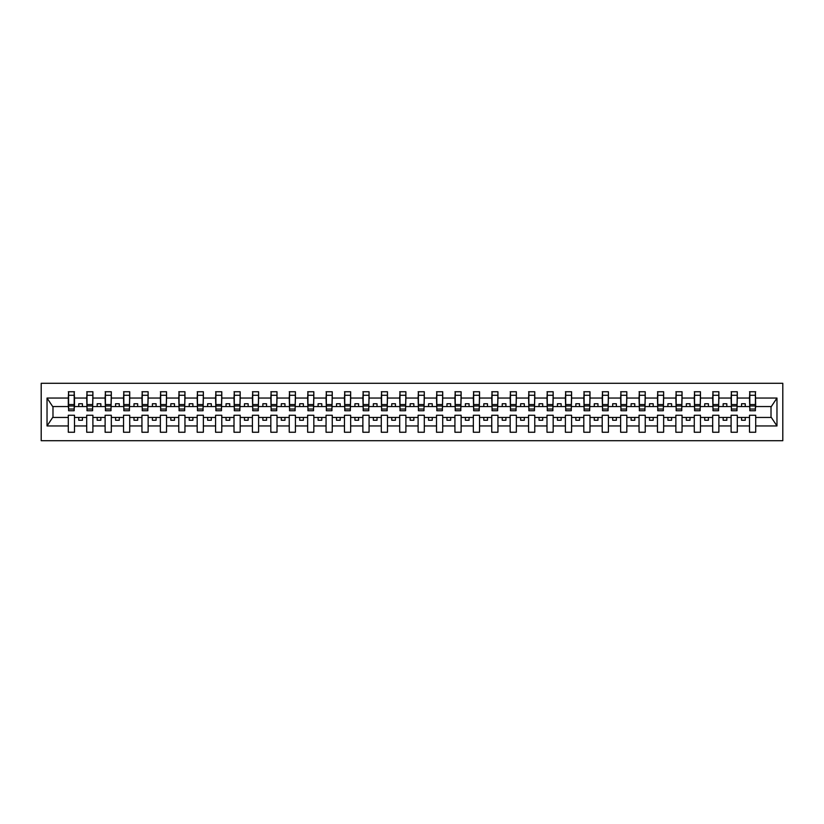 <?xml version="1.0" encoding="UTF-8"?>
<svg xmlns="http://www.w3.org/2000/svg" width="824" height="824" viewBox="0 0 824 824"><rect width="100%" height="100%" fill="white"/><g stroke="black" fill="none" stroke-linecap="round" stroke-linejoin="round"><path stroke-width="1.24" d="M41.2 440.716L782.8 440.716L782.8 383.284L41.2 383.284L41.2 440.716M755.402 408.756L755.701 406.551L771.316 406.551L776.97 398.043L776.97 425.957L755.701 425.957L755.701 415.244L749.51 415.244L749.51 417.449L737.284 417.449L737.284 415.244L731.104 415.244L731.104 417.449L718.878 417.449L718.878 415.244L712.688 415.244L712.688 417.449L700.462 417.449L700.462 415.244L694.282 415.244L694.282 417.449L682.056 417.449L682.056 415.244L675.865 415.244L675.865 417.449L663.639 417.449L663.639 415.244L657.459 415.244L657.459 417.449L645.233 417.449L645.233 415.244L639.043 415.244L639.043 417.449L626.817 417.449L626.817 415.244L620.637 415.244L620.637 417.449L608.411 417.449L608.411 415.244L602.22 415.244L602.22 417.449L589.994 417.449L589.994 415.244L583.814 415.244L583.814 417.449L571.588 417.449L571.588 415.244L565.398 415.244L565.398 417.449L553.172 417.449L553.172 415.244L546.992 415.244L546.992 417.449L534.766 417.449L534.766 415.244L528.575 415.244L528.575 417.449L516.349 417.449L516.349 415.244L510.169 415.244L510.169 417.449L497.943 417.449L497.943 415.244L491.753 415.244L491.753 417.449L479.537 417.449L479.537 415.244L473.347 415.244L473.347 417.449L461.121 417.449L461.121 415.244L454.93 415.244L454.93 417.449L442.715 417.449L442.715 415.244L436.524 415.244L436.524 417.449L424.298 417.449L424.298 415.244L418.108 415.244L418.108 417.449L405.892 417.449L405.892 415.244L399.702 415.244L399.702 417.449L387.476 417.449L387.476 415.244L381.285 415.244L381.285 417.449L369.07 417.449L369.07 415.244L362.879 415.244L362.879 417.449L350.653 417.449L350.653 415.244L344.463 415.244L344.463 417.449L332.247 417.449L332.247 415.244L326.057 415.244L326.057 417.449L313.831 417.449L313.831 415.244L307.651 415.244L307.651 417.449L295.425 417.449L295.425 415.244L289.234 415.244L289.234 417.449L277.008 417.449L277.008 415.244L270.828 415.244L270.828 417.449L258.602 417.449L258.602 415.244L252.412 415.244L252.412 417.449L240.186 417.449L240.186 415.244L234.006 415.244L234.006 417.449L221.78 417.449L221.78 415.244L215.589 415.244L215.589 417.449L203.363 417.449L203.363 415.244L197.183 415.244L197.183 417.449L184.957 417.449L184.957 415.244L178.767 415.244L178.767 417.449L166.541 417.449L166.541 415.244L160.361 415.244L160.361 417.449L148.135 417.449L148.135 415.244L141.944 415.244L141.944 417.449L129.718 417.449L129.718 415.244L123.538 415.244L123.538 417.449L111.312 417.449L111.312 415.244L105.122 415.244L105.122 417.449L92.896 417.449L92.896 415.244L86.716 415.244L86.716 417.449L74.49 417.449L74.49 415.244L68.299 415.244L68.299 417.449L52.684 417.449L47.03 425.957L47.03 398.043L52.684 406.551L68.299 406.551L68.299 398.043L47.03 398.043M755.701 425.957L755.701 432.25L749.51 432.25L749.51 417.449M749.51 425.957L737.284 425.957L737.284 432.25L731.104 432.25L731.104 417.449M737.284 425.957L737.284 417.449M731.104 425.957L718.878 425.957L718.878 432.25L712.688 432.25L712.688 417.449M718.878 425.957L718.878 417.449M712.688 425.957L700.462 425.957L700.462 432.25L694.282 432.25L694.282 417.449M700.462 425.957L700.462 417.449M694.282 425.957L682.056 425.957L682.056 432.25L675.865 432.25L675.865 417.449M682.056 425.957L682.056 417.449M675.865 425.957L663.639 425.957L663.639 432.25L657.459 432.25L657.459 417.449M663.639 425.957L663.639 417.449M657.459 425.957L645.233 425.957L645.233 432.25L639.043 432.25L639.043 417.449M645.233 425.957L645.233 417.449M639.043 425.957L626.817 425.957L626.817 432.25L620.637 432.25L620.637 417.449M626.817 425.957L626.817 417.449M620.637 425.957L608.411 425.957L608.411 432.25L602.22 432.25L602.22 417.449M608.411 425.957L608.411 417.449M602.22 425.957L589.994 425.957L589.994 432.25L583.814 432.25L583.814 417.449M589.994 425.957L589.994 417.449M583.814 425.957L571.588 425.957L571.588 432.25L565.398 432.25L565.398 417.449M571.588 425.957L571.588 417.449M565.398 425.957L553.172 425.957L553.172 432.25L546.992 432.25L546.992 417.449M553.172 425.957L553.172 417.449M546.992 425.957L534.766 425.957L534.766 432.25L528.575 432.25L528.575 417.449M534.766 425.957L534.766 417.449M528.575 425.957L516.349 425.957L516.349 432.25L510.169 432.25L510.169 417.449M516.349 425.957L516.349 417.449M510.169 425.957L497.943 425.957L497.943 432.25L491.753 432.25L491.753 417.449M497.943 425.957L497.943 417.449M491.753 425.957L479.537 425.957L479.537 432.25L473.347 432.25L473.347 417.449M479.537 425.957L479.537 417.449M473.347 425.957L461.121 425.957L461.121 432.25L454.93 432.25L454.93 417.449M461.121 425.957L461.121 417.449M454.93 425.957L442.715 425.957L442.715 432.25L436.524 432.25L436.524 417.449M442.715 425.957L442.715 417.449M436.524 425.957L424.298 425.957L424.298 432.25L418.108 432.25L418.108 417.449M424.298 425.957L424.298 417.449M418.108 425.957L405.892 425.957L405.892 432.25L399.702 432.25L399.702 417.449M405.892 425.957L405.892 417.449M399.702 425.957L387.476 425.957L387.476 432.25L381.285 432.25L381.285 417.449M387.476 425.957L387.476 417.449M381.285 425.957L369.07 425.957L369.07 432.25L362.879 432.25L362.879 417.449M369.07 425.957L369.07 417.449M362.879 425.957L350.653 425.957L350.653 432.25L344.463 432.25L344.463 417.449M350.653 425.957L350.653 417.449M344.463 425.957L332.247 425.957L332.247 432.25L326.057 432.25L326.057 417.449M332.247 425.957L332.247 417.449M326.057 425.957L313.831 425.957L313.831 432.25L307.651 432.25L307.651 417.449M313.831 425.957L313.831 417.449M307.651 425.957L295.425 425.957L295.425 432.25L289.234 432.25L289.234 417.449M295.425 425.957L295.425 417.449M289.234 425.957L277.008 425.957L277.008 432.25L270.828 432.25L270.828 417.449M277.008 425.957L277.008 417.449M270.828 425.957L258.602 425.957L258.602 432.25L252.412 432.25L252.412 417.449M258.602 425.957L258.602 417.449M252.412 425.957L240.186 425.957L240.186 432.25L234.006 432.25L234.006 417.449M240.186 425.957L240.186 417.449M234.006 425.957L221.78 425.957L221.78 432.25L215.589 432.25L215.589 417.449M221.78 425.957L221.78 417.449M215.589 425.957L203.363 425.957L203.363 432.25L197.183 432.25L197.183 417.449M203.363 425.957L203.363 417.449M197.183 425.957L184.957 425.957L184.957 432.25L178.767 432.25L178.767 417.449M184.957 425.957L184.957 417.449M178.767 425.957L166.541 425.957L166.541 432.25L160.361 432.25L160.361 417.449M166.541 425.957L166.541 417.449M160.361 425.957L148.135 425.957L148.135 432.25L141.944 432.25L141.944 417.449M148.135 425.957L148.135 417.449M141.944 425.957L129.718 425.957L129.718 432.25L123.538 432.25L123.538 417.449M129.718 425.957L129.718 417.449M123.538 425.957L111.312 425.957L111.312 432.25L105.122 432.25L105.122 417.449M111.312 425.957L111.312 417.449M105.122 425.957L92.896 425.957L92.896 432.25L86.716 432.25L86.716 417.449M92.896 425.957L92.896 417.449M749.809 409.034L755.402 409.034L755.402 410.743L749.809 410.743L749.809 391.75L749.51 398.043L737.284 398.043L736.996 408.756M749.809 408.756L749.51 398.043M731.393 409.034L736.996 409.034L736.996 410.743L731.393 410.743L731.393 391.75L731.104 398.043L718.878 398.043L718.579 408.756M731.393 408.756L731.104 398.043M712.987 409.034L718.579 409.034L718.579 410.743L712.987 410.743L712.987 391.75L712.688 398.043L700.462 398.043L700.173 408.756M712.987 408.756L712.688 398.043M694.57 409.034L700.173 409.034L700.173 410.743L694.57 410.743L694.57 391.75L694.282 398.043L682.056 398.043L681.757 408.756M694.57 408.756L694.282 398.043M676.164 409.034L681.757 409.034L681.757 410.743L676.164 410.743L676.164 391.75L675.865 398.043L663.639 398.043L663.351 408.756M676.164 408.756L675.865 398.043M657.748 409.034L663.351 409.034L663.351 410.743L657.748 410.743L657.748 391.75L657.459 398.043L645.233 398.043L644.934 408.756M657.748 408.756L657.459 398.043M639.342 409.034L644.934 409.034L644.934 410.743L639.342 410.743L639.342 391.75L639.043 398.043L626.817 398.043L626.528 408.756M639.342 408.756L639.043 398.043M620.925 409.034L626.528 409.034L626.528 410.743L620.925 410.743L620.925 391.75L620.637 398.043L608.411 398.043L608.112 408.756M620.925 408.756L620.637 398.043M602.519 409.034L608.112 409.034L608.112 410.743L602.519 410.743L602.519 391.75L602.22 398.043L589.994 398.043L589.706 408.756M602.519 408.756L602.22 398.043M584.103 409.034L589.706 409.034L589.706 410.743L584.103 410.743L584.103 391.75L583.814 398.043L571.588 398.043L571.289 408.756M584.103 408.756L583.814 398.043M565.697 409.034L571.289 409.034L571.289 410.743L565.697 410.743L565.697 391.75L565.398 398.043L553.172 398.043L552.883 408.756M565.697 408.756L565.398 398.043M547.28 409.034L552.883 409.034L552.883 410.743L547.28 410.743L547.28 391.75L546.992 398.043L534.766 398.043L534.467 408.756M547.28 408.756L546.992 398.043M528.874 409.034L534.467 409.034L534.467 410.743L528.874 410.743L528.874 391.75L528.575 398.043L516.349 398.043L516.061 408.756M528.874 408.756L528.575 398.043M510.458 409.034L516.061 409.034L516.061 410.743L510.458 410.743L510.458 391.75L510.169 398.043L497.943 398.043L497.644 408.756M510.458 408.756L510.169 398.043M492.052 409.034L497.644 409.034L497.644 410.743L492.052 410.743L492.052 391.75L491.753 398.043L479.537 398.043L479.238 408.756M492.052 408.756L491.753 398.043M473.646 409.034L479.238 409.034L479.238 410.743L473.646 410.743L473.646 391.75L473.347 398.043L461.121 398.043L460.822 408.756M473.646 408.756L473.347 398.043M455.229 409.034L460.822 409.034L460.822 410.743L455.229 410.743L455.229 391.75L454.93 398.043L442.715 398.043L442.416 408.756M455.229 408.756L454.93 398.043M436.823 409.034L442.416 409.034L442.416 410.743L436.823 410.743L436.823 391.75L436.524 398.043L424.298 398.043L424 408.756M436.823 408.756L436.524 398.043M418.407 409.034L424 409.034L424 410.743L418.407 410.743L418.407 391.75L418.108 398.043L405.892 398.043L405.593 408.756M418.407 408.756L418.108 398.043M400.001 409.034L405.593 409.034L405.593 410.743L400.001 410.743L400.001 391.75L399.702 398.043L387.476 398.043L387.177 408.756M400.001 408.756L399.702 398.043M381.584 409.034L387.177 409.034L387.177 410.743L381.584 410.743L381.584 391.75L381.285 398.043L369.07 398.043L368.771 408.756M381.584 408.756L381.285 398.043M363.178 409.034L368.771 409.034L368.771 410.743L363.178 410.743L363.178 391.75L362.879 398.043L350.653 398.043L350.354 408.756M363.178 408.756L362.879 398.043M344.762 409.034L350.354 409.034L350.354 410.743L344.762 410.743L344.762 391.75L344.463 398.043L332.247 398.043L331.948 408.756M344.762 408.756L344.463 398.043M326.356 409.034L331.948 409.034L331.948 410.743L326.356 410.743L326.356 391.75L326.057 398.043L313.831 398.043L313.542 408.756M326.356 408.756L326.057 398.043M307.939 409.034L313.542 409.034L313.542 410.743L307.939 410.743L307.939 391.75L307.651 398.043L295.425 398.043L295.126 408.756M307.939 408.756L307.651 398.043M289.533 409.034L295.126 409.034L295.126 410.743L289.533 410.743L289.533 391.75L289.234 398.043L277.008 398.043L276.72 408.756M289.533 408.756L289.234 398.043M271.117 409.034L276.72 409.034L276.72 410.743L271.117 410.743L271.117 391.75L270.828 398.043L258.602 398.043L258.303 408.756M271.117 408.756L270.828 398.043M252.71 409.034L258.303 409.034L258.303 410.743L252.71 410.743L252.71 391.75L252.412 398.043L240.186 398.043L239.897 408.756M252.71 408.756L252.412 398.043M234.294 409.034L239.897 409.034L239.897 410.743L234.294 410.743L234.294 391.75L234.006 398.043L221.78 398.043L221.481 408.756M234.294 408.756L234.006 398.043M215.888 409.034L221.481 409.034L221.481 410.743L215.888 410.743L215.888 391.75L215.589 398.043L203.363 398.043L203.075 408.756M215.888 408.756L215.589 398.043M197.472 409.034L203.075 409.034L203.075 410.743L197.472 410.743L197.472 391.75L197.183 398.043L184.957 398.043L184.658 408.756M197.472 408.756L197.183 398.043M179.065 409.034L184.658 409.034L184.658 410.743L179.065 410.743L179.065 391.75L178.767 398.043L166.541 398.043L166.252 408.756M179.065 408.756L178.767 398.043M160.649 409.034L166.252 409.034L166.252 410.743L160.649 410.743L160.649 391.75L160.361 398.043L148.135 398.043L147.836 408.756M160.649 408.756L160.361 398.043M142.243 409.034L147.836 409.034L147.836 410.743L142.243 410.743L142.243 391.75L141.944 398.043L129.718 398.043L129.43 408.756M142.243 408.756L141.944 398.043M123.827 409.034L129.43 409.034L129.43 410.743L123.827 410.743L123.827 391.75L123.538 398.043L111.312 398.043L111.013 408.756M123.827 408.756L123.538 398.043M105.42 409.034L111.013 409.034L111.013 410.743L105.42 410.743L105.42 391.75L105.122 398.043L92.896 398.043L92.607 408.756M105.42 408.756L105.122 398.043M87.004 409.034L92.607 409.034L92.607 410.743L87.004 410.743L87.004 391.75L86.716 398.043L74.49 398.043L74.191 391.75L74.191 410.743L68.598 410.743L68.598 405.985L74.191 405.985M87.004 408.756L86.716 398.043M86.716 425.957L74.49 425.957L74.49 432.25L68.299 432.25L68.299 417.449M74.49 425.957L74.49 417.449M68.598 405.985L68.598 391.75L68.299 398.043M68.299 406.551L68.598 408.756M755.701 406.551L755.402 391.75L755.402 409.034M731.104 391.75L737.284 391.75L737.284 398.043M712.688 391.75L718.878 391.75L718.878 398.043M694.282 391.75L700.462 391.75L700.462 398.043M675.865 391.75L682.056 391.75L682.056 398.043M657.459 391.75L663.639 391.75L663.639 398.043M639.043 391.75L645.233 391.75L645.233 398.043M620.637 391.75L626.817 391.75L626.817 398.043M602.22 391.75L608.411 391.75L608.411 398.043M583.814 391.75L589.994 391.75L589.994 398.043M565.398 391.75L571.588 391.75L571.588 398.043M546.992 391.75L553.172 391.75L553.172 398.043M528.575 391.75L534.766 391.75L534.766 398.043M510.169 391.75L516.349 391.75L516.349 398.043M491.753 391.75L497.943 391.75L497.943 398.043M473.347 391.75L479.537 391.75L479.537 398.043M454.93 391.75L461.121 391.75L461.121 398.043M436.524 391.75L442.715 391.75L442.715 398.043M418.108 391.75L424.298 391.75L424.298 398.043M399.702 391.75L405.892 391.75L405.892 398.043M381.285 391.75L387.476 391.75L387.476 398.043M362.879 391.75L369.07 391.75L369.07 398.043M344.463 391.75L350.653 391.75L350.653 398.043M326.057 391.75L332.247 391.75L332.247 398.043M307.651 391.75L313.831 391.75L313.831 398.043M289.234 391.75L295.425 391.75L295.425 398.043M270.828 391.75L277.008 391.75L277.008 398.043M252.412 391.75L258.602 391.75L258.602 398.043M234.006 391.75L240.186 391.75L240.186 398.043M215.589 391.75L221.78 391.75L221.78 398.043M197.183 391.75L203.363 391.75L203.363 398.043M178.767 391.75L184.957 391.75L184.957 398.043M160.361 391.75L166.541 391.75L166.541 398.043M141.944 391.75L148.135 391.75L148.135 398.043M123.538 391.75L129.718 391.75L129.718 398.043M105.122 391.75L111.312 391.75L111.312 398.043M86.716 391.75L92.896 391.75L92.896 398.043M776.97 398.043L755.701 398.043M68.299 425.957L47.03 425.957M68.299 391.75L74.49 391.75M749.51 391.75L755.701 391.75M749.51 406.551L745.246 406.551L745.246 403.75L741.559 403.75L741.559 406.551L745.246 406.551M741.559 406.551L737.284 406.551M741.559 417.449L741.559 420.25L745.246 420.25L745.246 417.449M731.104 406.551L726.83 406.551L726.83 403.75L723.153 403.75L723.153 406.551L726.83 406.551M723.153 406.551L718.878 406.551M723.153 417.449L723.153 420.25L726.83 420.25L726.83 417.449M712.688 406.551L708.424 406.551L708.424 403.75L704.736 403.75L704.736 406.551L708.424 406.551M704.736 406.551L700.462 406.551M704.736 417.449L704.736 420.25L708.424 420.25L708.424 417.449M694.282 406.551L690.007 406.551L690.007 403.75L686.33 403.75L686.33 406.551L690.007 406.551M686.33 406.551L682.056 406.551M686.33 417.449L686.33 420.25L690.007 420.25L690.007 417.449M675.865 406.551L671.601 406.551L671.601 403.75L667.914 403.75L667.914 406.551L671.601 406.551M667.914 406.551L663.639 406.551M667.914 417.449L667.914 420.25L671.601 420.25L671.601 417.449M657.459 406.551L653.185 406.551L653.185 403.75L649.508 403.75L649.508 406.551L653.185 406.551M649.508 406.551L645.233 406.551M649.508 417.449L649.508 420.25L653.185 420.25L653.185 417.449M639.043 406.551L634.779 406.551L634.779 403.75L631.091 403.75L631.091 406.551L634.779 406.551M631.091 406.551L626.817 406.551M631.091 417.449L631.091 420.25L634.779 420.25L634.779 417.449M620.637 406.551L616.362 406.551L616.362 403.75L612.685 403.75L612.685 406.551L616.362 406.551M612.685 406.551L608.411 406.551M612.685 417.449L612.685 420.25L616.362 420.25L616.362 417.449M602.22 406.551L597.956 406.551L597.956 403.75L594.269 403.75L594.269 406.551L597.956 406.551M594.269 406.551L589.994 406.551M594.269 417.449L594.269 420.25L597.956 420.25L597.956 417.449M583.814 406.551L579.54 406.551L579.54 403.75L575.863 403.75L575.863 406.551L579.54 406.551M575.863 406.551L571.588 406.551M575.863 417.449L575.863 420.25L579.54 420.25L579.54 417.449M565.398 406.551L561.134 406.551L561.134 403.75L557.446 403.75L557.446 406.551L561.134 406.551M557.446 406.551L553.172 406.551M557.446 417.449L557.446 420.25L561.134 420.25L561.134 417.449M546.992 406.551L542.717 406.551L542.717 403.75L539.04 403.75L539.04 406.551L542.717 406.551M539.04 406.551L534.766 406.551M539.04 417.449L539.04 420.25L542.717 420.25L542.717 417.449M528.575 406.551L524.311 406.551L524.311 403.75L520.624 403.75L520.624 406.551L524.311 406.551M520.624 406.551L516.349 406.551M520.624 417.449L520.624 420.25L524.311 420.25L524.311 417.449M510.169 406.551L505.895 406.551L505.895 403.75L502.218 403.75L502.218 406.551L505.895 406.551M502.218 406.551L497.943 406.551M502.218 417.449L502.218 420.25L505.895 420.25L505.895 417.449M491.753 406.551L487.489 406.551L487.489 403.75L483.801 403.75L483.801 406.551L487.489 406.551M483.801 406.551L479.537 406.551M483.801 417.449L483.801 420.25L487.489 420.25L487.489 417.449M473.347 406.551L469.072 406.551L469.072 403.75L465.395 403.75L465.395 406.551L469.072 406.551M465.395 406.551L461.121 406.551M465.395 417.449L465.395 420.25L469.072 420.25L469.072 417.449M454.93 406.551L450.666 406.551L450.666 403.75L446.979 403.75L446.979 406.551L450.666 406.551M446.979 406.551L442.715 406.551M446.979 417.449L446.979 420.25L450.666 420.25L450.666 417.449M436.524 406.551L432.25 406.551L432.25 403.75L428.573 403.75L428.573 406.551L432.25 406.551M428.573 406.551L424.298 406.551M428.573 417.449L428.573 420.25L432.25 420.25L432.25 417.449M418.108 406.551L413.844 406.551L413.844 403.75L410.156 403.75L410.156 406.551L413.844 406.551M410.156 406.551L405.892 406.551M410.156 417.449L410.156 420.25L413.844 420.25L413.844 417.449M399.702 406.551L395.427 406.551L395.427 403.75L391.75 403.75L391.75 406.551L395.427 406.551M391.75 406.551L387.476 406.551M391.75 417.449L391.75 420.25L395.427 420.25L395.427 417.449M381.285 406.551L377.021 406.551L377.021 403.75L373.334 403.75L373.334 406.551L377.021 406.551M373.334 406.551L369.07 406.551M373.334 417.449L373.334 420.25L377.021 420.25L377.021 417.449M362.879 406.551L358.605 406.551L358.605 403.75L354.928 403.75L354.928 406.551L358.605 406.551M354.928 406.551L350.653 406.551M354.928 417.449L354.928 420.25L358.605 420.25L358.605 417.449M344.463 406.551L340.199 406.551L340.199 403.75L336.511 403.75L336.511 406.551L340.199 406.551M336.511 406.551L332.247 406.551M336.511 417.449L336.511 420.25L340.199 420.25L340.199 417.449M326.057 406.551L321.782 406.551L321.782 403.75L318.105 403.75L318.105 406.551L321.782 406.551M318.105 406.551L313.831 406.551M318.105 417.449L318.105 420.25L321.782 420.25L321.782 417.449M307.651 406.551L303.376 406.551L303.376 403.75L299.689 403.75L299.689 406.551L303.376 406.551M299.689 406.551L295.425 406.551M299.689 417.449L299.689 420.25L303.376 420.25L303.376 417.449M289.234 406.551L284.96 406.551L284.96 403.75L281.283 403.75L281.283 406.551L284.96 406.551M281.283 406.551L277.008 406.551M281.283 417.449L281.283 420.25L284.96 420.25L284.96 417.449M270.828 406.551L266.554 406.551L266.554 403.75L262.866 403.75L262.866 406.551L266.554 406.551M262.866 406.551L258.602 406.551M262.866 417.449L262.866 420.25L266.554 420.25L266.554 417.449M252.412 406.551L248.137 406.551L248.137 403.75L244.46 403.75L244.46 406.551L248.137 406.551M244.46 406.551L240.186 406.551M244.46 417.449L244.46 420.25L248.137 420.25L248.137 417.449M234.006 406.551L229.731 406.551L229.731 403.75L226.044 403.75L226.044 406.551L229.731 406.551M226.044 406.551L221.78 406.551M226.044 417.449L226.044 420.25L229.731 420.25L229.731 417.449M215.589 406.551L211.315 406.551L211.315 403.75L207.638 403.75L207.638 406.551L211.315 406.551M207.638 406.551L203.363 406.551M207.638 417.449L207.638 420.25L211.315 420.25L211.315 417.449M197.183 406.551L192.909 406.551L192.909 403.75L189.221 403.75L189.221 406.551L192.909 406.551M189.221 406.551L184.957 406.551M189.221 417.449L189.221 420.25L192.909 420.25L192.909 417.449M178.767 406.551L174.492 406.551L174.492 403.75L170.815 403.75L170.815 406.551L174.492 406.551M170.815 406.551L166.541 406.551M170.815 417.449L170.815 420.25L174.492 420.25L174.492 417.449M160.361 406.551L156.086 406.551L156.086 403.75L152.399 403.75L152.399 406.551L156.086 406.551M152.399 406.551L148.135 406.551M152.399 417.449L152.399 420.25L156.086 420.25L156.086 417.449M141.944 406.551L137.67 406.551L137.67 403.75L133.993 403.75L133.993 406.551L137.67 406.551M133.993 406.551L129.718 406.551M133.993 417.449L133.993 420.25L137.67 420.25L137.67 417.449M123.538 406.551L119.264 406.551L119.264 403.75L115.576 403.75L115.576 406.551L119.264 406.551M115.576 406.551L111.312 406.551M115.576 417.449L115.576 420.25L119.264 420.25L119.264 417.449M105.122 406.551L100.847 406.551L100.847 403.75L97.17 403.75L97.17 406.551L100.847 406.551M97.17 406.551L92.896 406.551M97.17 417.449L97.17 420.25L100.847 420.25L100.847 417.449M86.716 406.551L82.441 406.551L82.441 403.75L78.754 403.75L78.754 406.551L82.441 406.551M78.754 406.551L74.49 406.551L74.49 398.043M78.754 417.449L78.754 420.25L82.441 420.25L82.441 417.449M74.49 406.551L74.191 408.756M776.97 425.957L771.316 417.449L755.701 417.449M52.983 406.551L52.983 417.449M771.017 417.449L771.017 406.551M68.598 404.543L74.191 404.543M92.896 391.75L92.607 409.034M87.004 405.985L92.607 405.985M87.004 404.543L92.607 404.543M111.312 391.75L111.013 409.034M105.42 405.985L111.013 405.985M105.42 404.543L111.013 404.543M129.718 391.75L129.43 409.034M123.827 405.985L129.43 405.985M123.827 404.543L129.43 404.543M148.135 391.75L147.836 409.034M142.243 405.985L147.836 405.985M142.243 404.543L147.836 404.543M166.541 391.75L166.252 409.034M160.649 405.985L166.252 405.985M160.649 404.543L166.252 404.543M184.957 391.75L184.658 409.034M179.065 405.985L184.658 405.985M179.065 404.543L184.658 404.543M203.363 391.75L203.075 409.034M197.472 405.985L203.075 405.985M197.472 404.543L203.075 404.543M221.78 391.75L221.481 409.034M215.888 405.985L221.481 405.985M215.888 404.543L221.481 404.543M240.186 391.75L239.897 409.034M234.294 405.985L239.897 405.985M234.294 404.543L239.897 404.543M258.602 391.75L258.303 409.034M252.71 405.985L258.303 405.985M252.71 404.543L258.303 404.543M277.008 391.75L276.72 409.034M271.117 405.985L276.72 405.985M271.117 404.543L276.72 404.543M295.425 391.75L295.126 409.034M289.533 405.985L295.126 405.985M289.533 404.543L295.126 404.543M313.831 391.75L313.542 409.034M307.939 405.985L313.542 405.985M307.939 404.543L313.542 404.543M332.247 391.75L331.948 409.034M326.356 405.985L331.948 405.985M326.356 404.543L331.948 404.543M350.653 391.75L350.354 409.034M344.762 405.985L350.354 405.985M344.762 404.543L350.354 404.543M369.07 391.75L368.771 409.034M363.178 405.985L368.771 405.985M363.178 404.543L368.771 404.543M387.476 391.75L387.177 409.034M381.584 405.985L387.177 405.985M381.584 404.543L387.177 404.543M405.892 391.75L405.593 409.034M400.001 405.985L405.593 405.985M400.001 404.543L405.593 404.543M424.298 391.75L424 409.034M418.407 405.985L424 405.985M418.407 404.543L424 404.543M442.715 391.75L442.416 409.034M436.823 405.985L442.416 405.985M436.823 404.543L442.416 404.543M461.121 391.75L460.822 409.034M455.229 405.985L460.822 405.985M455.229 404.543L460.822 404.543M479.537 391.75L479.238 409.034M473.646 405.985L479.238 405.985M473.646 404.543L479.238 404.543M497.943 391.75L497.644 409.034M492.052 405.985L497.644 405.985M492.052 404.543L497.644 404.543M516.349 391.75L516.061 409.034M510.458 405.985L516.061 405.985M510.458 404.543L516.061 404.543M534.766 391.75L534.467 409.034M528.874 405.985L534.467 405.985M528.874 404.543L534.467 404.543M553.172 391.75L552.883 409.034M547.28 405.985L552.883 405.985M547.28 404.543L552.883 404.543M571.588 391.75L571.289 409.034M565.697 405.985L571.289 405.985M565.697 404.543L571.289 404.543M589.994 391.75L589.706 409.034M584.103 405.985L589.706 405.985M584.103 404.543L589.706 404.543M608.411 391.75L608.112 409.034M602.519 405.985L608.112 405.985M602.519 404.543L608.112 404.543M626.817 391.75L626.528 409.034M620.925 405.985L626.528 405.985M620.925 404.543L626.528 404.543M645.233 391.75L644.934 409.034M639.342 405.985L644.934 405.985M639.342 404.543L644.934 404.543M663.639 391.75L663.351 409.034M657.748 405.985L663.351 405.985M657.748 404.543L663.351 404.543M682.056 391.75L681.757 409.034M676.164 405.985L681.757 405.985M676.164 404.543L681.757 404.543M700.462 391.75L700.173 409.034M694.57 405.985L700.173 405.985M694.57 404.543L700.173 404.543M718.878 391.75L718.579 409.034M712.987 405.985L718.579 405.985M712.987 404.543L718.579 404.543M737.284 391.75L736.996 409.034M731.393 405.985L736.996 405.985M731.393 404.543L736.996 404.543M749.809 405.985L755.402 405.985M749.809 404.543L755.402 404.543M68.598 409.034L74.191 409.034M68.598 395.283L74.191 395.283M87.004 395.283L92.607 395.283M105.42 395.283L111.013 395.283M123.827 395.283L129.43 395.283M142.243 395.283L147.836 395.283M160.649 395.283L166.252 395.283M179.065 395.283L184.658 395.283M197.472 395.283L203.075 395.283M215.888 395.283L221.481 395.283M234.294 395.283L239.897 395.283M252.71 395.283L258.303 395.283M271.117 395.283L276.72 395.283M289.533 395.283L295.126 395.283M307.939 395.283L313.542 395.283M326.356 395.283L331.948 395.283M344.762 395.283L350.354 395.283M363.178 395.283L368.771 395.283M381.584 395.283L387.177 395.283M400.001 395.283L405.593 395.283M418.407 395.283L424 395.283M436.823 395.283L442.416 395.283M455.229 395.283L460.822 395.283M473.646 395.283L479.238 395.283M492.052 395.283L497.644 395.283M510.458 395.283L516.061 395.283M528.874 395.283L534.467 395.283M547.28 395.283L552.883 395.283M565.697 395.283L571.289 395.283M584.103 395.283L589.706 395.283M602.519 395.283L608.112 395.283M620.925 395.283L626.528 395.283M639.342 395.283L644.934 395.283M657.748 395.283L663.351 395.283M676.164 395.283L681.757 395.283M694.57 395.283L700.173 395.283M712.987 395.283L718.579 395.283M731.393 395.283L736.996 395.283M749.809 395.283L755.402 395.283"/></g></svg>
